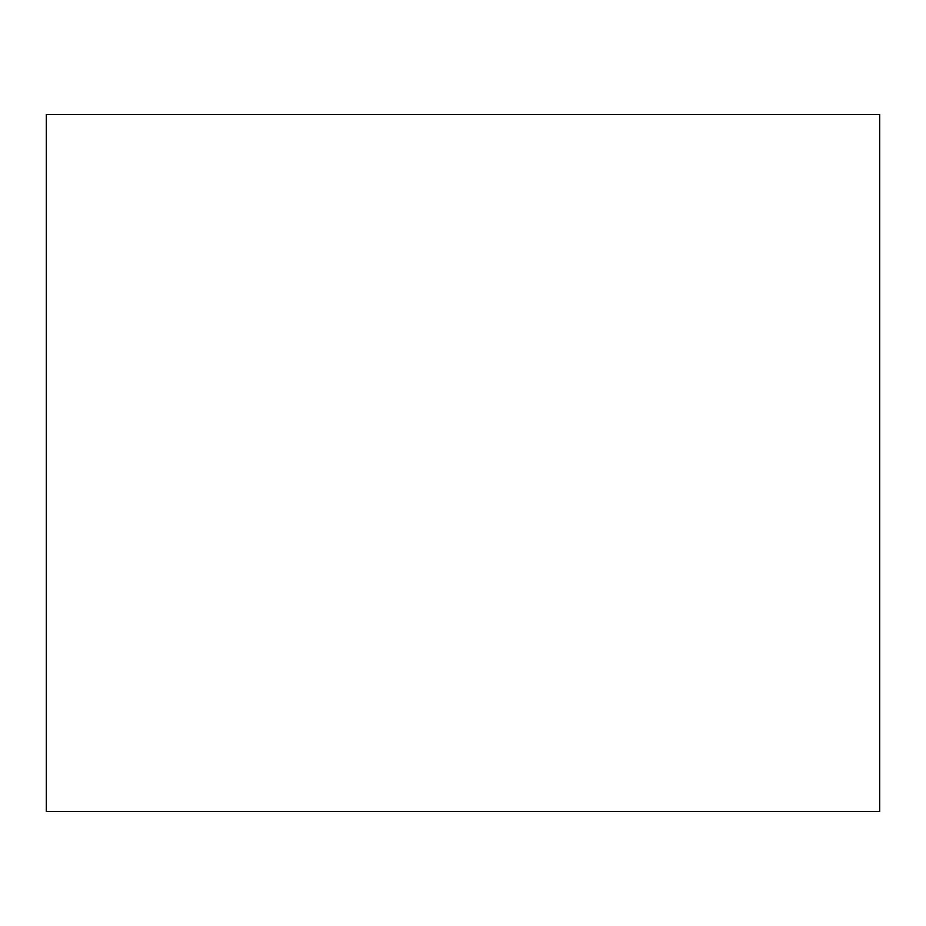 <?xml version="1.0" encoding="UTF-8"?>
<svg xmlns="http://www.w3.org/2000/svg" width="926" height="926" viewBox="0 0 926 926"><rect width="100%" height="100%" fill="white"/><g stroke="black" fill="none" stroke-linecap="round" stroke-linejoin="round"><path stroke-width="1.39" d="M879.7 811.512L46.3 811.512L879.7 811.512L879.7 114.488L46.3 114.488L46.3 811.512L46.3 114.488L879.7 114.488L879.7 811.512"/></g></svg>
